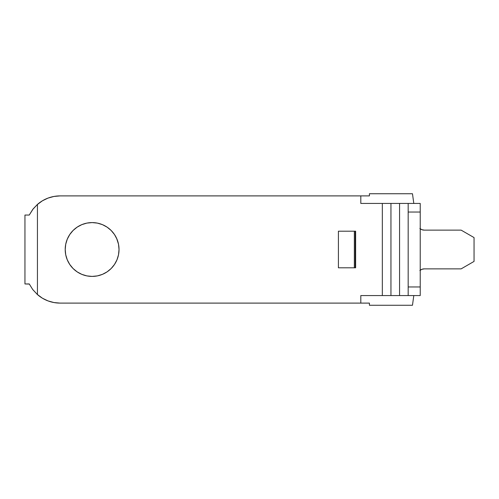 <?xml version="1.0" encoding="UTF-8"?>
<svg xmlns="http://www.w3.org/2000/svg" width="499" height="499" viewBox="0 0 499 499"><rect width="100%" height="100%" fill="white"/><g stroke="black" fill="none" stroke-linecap="round" stroke-linejoin="round"><path stroke-width="0.75" d="M92.122 276.409A26.909 26.909 0 0 1 65.207 249.5A26.909 26.909 0 0 1 92.122 222.591L97.374 223.103L102.42 224.637L107.073 227.126L111.152 230.469L114.496 234.549L116.984 239.202L114.496 234.549L111.152 230.469L107.073 227.126L102.42 224.637L97.374 223.103L92.122 222.591L86.87 223.103L92.122 222.591A26.909 26.909 0 0 1 119.03 249.5A26.909 26.909 0 0 1 92.122 276.409L86.87 275.897L92.122 276.409L97.374 275.897L92.122 276.409M42.434 298.221L48.004 300.903L42.434 298.221L37.007 294.198L37.437 294.578L37.437 204.422L37.007 204.802L42.434 200.779L48.004 198.097L42.434 200.779M29.316 284.068L24.95 283.95L24.95 215.05L24.95 283.95L29.254 283.95L32.722 289.539L37.437 294.578L37.437 204.422L33.115 208.962L29.254 215.05L32.984 209.131M33.246 208.794L37.437 204.422L32.722 209.461L29.254 215.05L24.95 215.05L29.254 215.05L33.115 208.962L37.437 204.422A34.45 34.45 0 0 1 60.123 195.895L53.967 196.45L48.004 198.097L53.967 196.45L60.123 195.895L360.808 195.895L360.808 203.43L382.334 203.43L382.334 295.57L360.808 295.57L360.808 303.105L60.123 303.105L53.967 302.55L48.004 300.903L53.967 302.55A34.45 34.45 0 0 0 53.967 302.55M408.17 295.57L408.17 212.038L408.17 286.962L420.227 286.962L420.227 212.038L420.227 295.57L408.17 295.57L420.227 295.57L420.227 286.962L408.17 286.962L408.17 295.57L360.808 295.57L360.808 303.105L60.123 303.105L369.416 303.105L369.416 305.263L412.473 305.263L413.802 295.57L412.473 305.263L369.416 305.263L369.416 303.105L60.123 303.105A34.45 34.45 0 0 1 37.437 294.578L32.635 289.42M81.824 274.363L77.17 271.874L73.091 268.531L77.17 271.874L81.824 274.363L86.87 275.897M65.725 254.752L65.207 249.5L65.725 244.248L65.207 249.5L65.725 254.752L67.259 259.798L69.748 264.451L73.091 268.531M73.091 230.469L77.17 227.126L81.824 224.637L77.17 227.126L73.091 230.469L69.748 234.549L67.259 239.202L65.725 244.248L65.207 249.5M118.519 244.248L119.03 249.5L118.519 254.752L116.984 259.798L114.496 264.451L111.152 268.531L107.073 271.874L102.42 274.363L97.374 275.897L102.42 274.363L107.073 271.874L111.152 268.531L114.496 264.451L116.984 259.798L118.519 254.752L119.03 249.5L118.519 244.248L116.635 238.391M86.87 223.103L81.824 224.637M355.637 267.801L355.637 231.199L338.416 231.199L338.416 267.801L355.637 267.801L355.238 267.801L355.238 231.199L355.637 231.199L355.637 267.801M360.808 195.895L60.123 195.895L369.416 195.895L369.416 193.737L412.473 193.737L413.802 203.43L412.473 193.737L369.416 193.737L369.416 195.895L360.808 195.895L360.808 203.43L408.17 203.43L408.17 212.038L420.227 212.038L420.227 203.43L408.17 203.43L420.227 203.43L420.227 212.038L408.17 212.038L408.17 203.43M420.227 228.798A6.892 6.892 0 0 0 424.293 230.126L421.936 229.708L424.293 230.126L461.132 230.126L474.05 237.58L474.05 261.42L461.132 268.874L424.293 268.874L421.936 269.292L424.293 268.874A6.892 6.892 0 0 0 420.227 270.202M419.865 270.489L421.936 269.292L419.865 270.489M97.374 223.103L98.234 223.29M107.073 227.126L108.208 227.924M116.984 259.798L116.635 260.609M419.865 228.511L421.936 229.708M97.374 275.897L98.234 275.71M107.073 271.874L108.208 271.076M114.496 264.451L115.02 263.64M402.855 203.43L390.948 203.43L390.948 295.57L390.948 203.43L382.334 203.43L382.334 295.57L399.562 295.57L399.562 203.43L399.562 295.57L402.855 295.57M37.007 294.198L37.437 294.578M354.346 231.199L354.346 267.801L355.238 267.801L355.238 231.199L338.416 231.199L338.416 267.801L354.346 267.801L354.346 231.199M424.293 230.126L461.132 230.126L474.05 237.58L474.05 261.42L461.132 268.874L424.293 268.874"/></g></svg>
